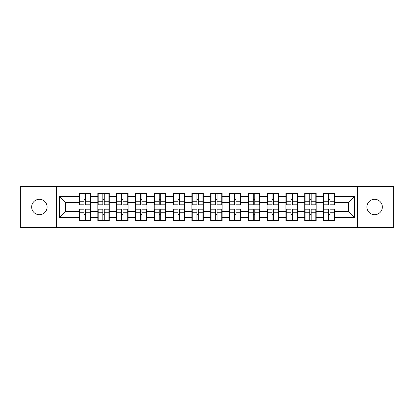 <?xml version="1.0" encoding="UTF-8"?>
<svg xmlns="http://www.w3.org/2000/svg" width="414" height="414" viewBox="0 0 414 414"><rect width="100%" height="100%" fill="white"/><g stroke="black" fill="none" stroke-linecap="round" stroke-linejoin="round"><path stroke-width="0.62" d="M374.608 214.716A7.716 7.716 0 0 1 366.892 207A7.716 7.716 0 0 1 374.608 199.284A7.716 7.716 0 0 1 382.329 207A7.716 7.716 0 0 1 374.608 214.716M39.392 214.716A7.716 7.716 0 0 1 31.671 207A7.716 7.716 0 0 1 39.392 199.284A7.716 7.716 0 0 1 47.108 207A7.716 7.716 0 0 1 39.392 214.716M357.365 227.679L393.3 227.679L393.3 186.321L357.365 186.321L357.365 227.679L56.635 227.679L56.635 186.321L20.7 186.321L20.7 227.679L56.635 227.679M334.998 214.659L334.636 214.659M323.903 214.659L323.541 214.659M323.541 199.341L323.903 199.341M334.636 199.341L334.998 199.341M334.998 197.773L334.636 197.773M323.903 197.773L323.541 197.773M323.541 216.227L323.903 216.227M334.636 216.227L334.998 216.227M316.187 214.659L315.825 214.659M305.092 214.659L304.73 214.659M304.73 199.341L305.092 199.341M315.825 199.341L316.187 199.341M316.187 197.773L315.825 197.773M305.092 197.773L304.73 197.773M304.73 216.227L305.092 216.227M315.825 216.227L316.187 216.227M297.376 214.659L297.014 214.659M286.281 214.659L285.919 214.659M285.919 199.341L286.281 199.341M297.014 199.341L297.376 199.341M297.376 197.773L297.014 197.773M286.281 197.773L285.919 197.773M285.919 216.227L286.281 216.227M297.014 216.227L297.376 216.227M278.565 214.659L278.203 214.659M267.47 214.659L267.113 214.659M267.113 199.341L267.47 199.341M278.203 199.341L278.565 199.341M278.565 197.773L278.203 197.773M267.47 197.773L267.113 197.773M267.113 216.227L267.47 216.227M278.203 216.227L278.565 216.227M259.754 214.659L259.392 214.659M248.659 214.659L248.302 214.659M248.302 199.341L248.659 199.341M259.392 199.341L259.754 199.341M259.754 197.773L259.392 197.773M248.659 197.773L248.302 197.773M248.302 216.227L248.659 216.227M259.392 216.227L259.754 216.227M240.943 214.659L240.581 214.659M229.853 214.659L229.491 214.659M229.491 199.341L229.853 199.341M240.581 199.341L240.943 199.341M240.943 197.773L240.581 197.773M229.853 197.773L229.491 197.773M229.491 216.227L229.853 216.227M240.581 216.227L240.943 216.227M222.132 214.659L221.769 214.659M211.042 214.659L210.679 214.659M210.679 199.341L211.042 199.341M221.769 199.341L222.132 199.341M222.132 197.773L221.769 197.773M211.042 197.773L210.679 197.773M210.679 216.227L211.042 216.227M221.769 216.227L222.132 216.227M203.321 214.659L202.958 214.659M192.231 214.659L191.868 214.659M191.868 199.341L192.231 199.341M202.958 199.341L203.321 199.341M203.321 197.773L202.958 197.773M192.231 197.773L191.868 197.773M191.868 216.227L192.231 216.227M202.958 216.227L203.321 216.227M184.509 214.659L184.147 214.659M173.419 214.659L173.057 214.659M173.057 199.341L173.419 199.341M184.147 199.341L184.509 199.341M184.509 197.773L184.147 197.773M173.419 197.773L173.057 197.773M173.057 216.227L173.419 216.227M184.147 216.227L184.509 216.227M165.698 214.659L165.341 214.659M154.608 214.659L154.246 214.659M154.246 199.341L154.608 199.341M165.341 199.341L165.698 199.341M165.698 197.773L165.341 197.773M154.608 197.773L154.246 197.773M154.246 216.227L154.608 216.227M165.341 216.227L165.698 216.227M146.887 214.659L146.53 214.659M135.797 214.659L135.435 214.659M135.435 199.341L135.797 199.341M146.53 199.341L146.887 199.341M146.887 197.773L146.53 197.773M135.797 197.773L135.435 197.773M135.435 216.227L135.797 216.227M146.53 216.227L146.887 216.227M128.081 214.659L127.719 214.659M116.986 214.659L116.624 214.659M116.624 199.341L116.986 199.341M127.719 199.341L128.081 199.341M128.081 197.773L127.719 197.773M116.986 197.773L116.624 197.773M116.624 216.227L116.986 216.227M127.719 216.227L128.081 216.227M109.27 214.659L108.908 214.659M98.175 214.659L97.813 214.659M97.813 199.341L98.175 199.341M108.908 199.341L109.27 199.341M109.27 197.773L108.908 197.773M98.175 197.773L97.813 197.773M97.813 216.227L98.175 216.227M108.908 216.227L109.27 216.227M357.365 186.321L56.635 186.321M348.562 211.461L348.562 202.539L334.998 202.539L334.998 211.461L348.562 211.461L354.591 217.49L354.591 196.51L334.998 196.51L334.998 193.374L323.541 193.374L323.541 202.539L316.187 202.539L316.187 211.461L323.541 211.461L323.541 202.539M354.591 217.49L334.998 217.49L334.998 220.626L323.541 220.626L323.541 217.49L316.187 217.49L316.187 220.626L304.73 220.626L304.73 217.49L297.376 217.49L297.376 220.626L285.919 220.626L285.919 217.49L278.565 217.49L278.565 220.626L267.113 220.626L267.113 217.49L259.754 217.49L259.754 220.626L248.302 220.626L248.302 217.49L240.943 217.49L240.943 220.626L229.491 220.626L229.491 217.49L222.132 217.49L222.132 220.626L210.679 220.626L210.679 217.49L203.321 217.49L203.321 220.626L191.868 220.626L191.868 217.49L184.509 217.49L184.509 220.626L173.057 220.626L173.057 217.49L165.698 217.49L165.698 220.626L154.246 220.626L154.246 217.49L146.887 217.49L146.887 220.626L135.435 220.626L135.435 217.49L128.081 217.49L128.081 220.626L116.624 220.626L116.624 217.49L109.27 217.49L109.27 220.626L97.813 220.626L97.813 217.49L90.459 217.49L90.459 220.626L79.002 220.626L79.002 217.49L59.409 217.49L59.409 196.51L79.002 196.51L79.002 202.539L65.438 202.539L65.438 211.461L79.002 211.461L79.002 202.539M323.541 196.51L316.187 196.51L316.187 193.374L304.73 193.374L304.73 196.51L297.376 196.51L297.376 193.374L285.919 193.374L285.919 196.51L278.565 196.51L278.565 193.374L267.113 193.374L267.113 196.51L259.754 196.51L259.754 193.374L248.302 193.374L248.302 196.51L240.943 196.51L240.943 193.374L229.491 193.374L229.491 196.51L222.132 196.51L222.132 193.374L210.679 193.374L210.679 196.51L203.321 196.51L203.321 193.374L191.868 193.374L191.868 196.51L184.509 196.51L184.509 193.374L173.057 193.374L173.057 196.51L165.698 196.51L165.698 193.374L154.246 193.374L154.246 196.51L146.887 196.51L146.887 193.374L135.435 193.374L135.435 196.51L128.081 196.51L128.081 193.374L116.624 193.374L116.624 196.51L109.27 196.51L109.27 193.374L97.813 193.374L97.813 196.51L90.459 196.51L90.459 193.374L79.002 193.374L79.002 196.51M323.541 211.461L323.541 217.49M316.187 211.461L316.187 217.49M316.187 196.51L316.187 202.539M297.376 211.461L304.73 211.461L304.73 202.539L297.376 202.539L297.376 217.49M304.73 211.461L304.73 217.49M304.73 196.51L304.73 202.539M297.376 196.51L297.376 202.539M278.565 211.461L285.919 211.461L285.919 202.539L278.565 202.539L278.565 217.49M285.919 211.461L285.919 217.49M285.919 196.51L285.919 202.539M278.565 196.51L278.565 202.539M259.754 211.461L267.113 211.461L267.113 202.539L259.754 202.539L259.754 217.49M267.113 211.461L267.113 217.49M267.113 196.51L267.113 202.539M259.754 196.51L259.754 202.539M240.943 211.461L248.302 211.461L248.302 202.539L240.943 202.539L240.943 217.49M248.302 211.461L248.302 217.49M248.302 196.51L248.302 202.539M240.943 196.51L240.943 202.539M222.132 211.461L229.491 211.461L229.491 202.539L222.132 202.539L222.132 217.49M229.491 211.461L229.491 217.49M229.491 196.51L229.491 202.539M222.132 196.51L222.132 202.539M203.321 211.461L210.679 211.461L210.679 202.539L203.321 202.539L203.321 217.49M210.679 211.461L210.679 217.49M210.679 196.51L210.679 202.539M203.321 196.51L203.321 202.539M184.509 211.461L191.868 211.461L191.868 202.539L184.509 202.539L184.509 217.49M191.868 211.461L191.868 217.49M191.868 196.51L191.868 202.539M184.509 196.51L184.509 202.539M165.698 211.461L173.057 211.461L173.057 202.539L165.698 202.539L165.698 217.49M173.057 211.461L173.057 217.49M173.057 196.51L173.057 202.539M165.698 196.51L165.698 202.539M146.887 211.461L154.246 211.461L154.246 202.539L146.887 202.539L146.887 217.49M154.246 211.461L154.246 217.49M154.246 196.51L154.246 202.539M146.887 196.51L146.887 202.539M128.081 211.461L135.435 211.461L135.435 202.539L128.081 202.539L128.081 217.49M135.435 211.461L135.435 217.49M135.435 196.51L135.435 202.539M128.081 196.51L128.081 202.539M109.27 211.461L116.624 211.461L116.624 202.539L109.27 202.539L109.27 217.49M116.624 211.461L116.624 217.49M116.624 196.51L116.624 202.539M109.27 196.51L109.27 202.539M90.459 211.461L97.813 211.461L97.813 202.539L90.459 202.539L90.459 217.49M97.813 211.461L97.813 217.49M97.813 196.51L97.813 202.539M90.459 196.51L90.459 202.539M90.459 214.659L90.097 214.659M79.364 214.659L79.002 214.659M79.002 199.341L79.364 199.341M90.097 199.341L90.459 199.341M90.459 197.773L90.097 197.773M79.364 197.773L79.002 197.773M79.002 216.227L79.364 216.227M90.097 216.227L90.459 216.227M79.002 211.461L79.002 217.49M65.438 211.461L59.409 217.49M59.409 196.51L65.438 202.539M334.998 211.461L334.998 217.49M334.998 196.51L334.998 202.539M354.591 196.51L348.562 202.539M90.097 193.374L90.097 204.951L85.455 204.951L85.455 193.374M84.006 193.374L84.006 204.951L79.364 204.951L79.364 193.374M84.006 194.942L85.455 194.942M85.455 199.403L84.006 199.403M79.364 220.626L79.364 209.049L84.006 209.049L84.006 220.626M85.455 220.626L85.455 209.049L90.097 209.049L90.097 220.626M85.455 219.058L84.006 219.058M84.006 214.597L85.455 214.597M108.908 193.374L108.908 204.951L104.266 204.951L104.266 193.374M102.817 193.374L102.817 204.951L98.175 204.951L98.175 193.374M102.817 194.942L104.266 194.942M104.266 199.403L102.817 199.403M127.719 193.374L127.719 204.951L123.077 204.951L123.077 193.374M121.628 193.374L121.628 204.951L116.986 204.951L116.986 193.374M121.628 194.942L123.077 194.942M123.077 199.403L121.628 199.403M146.53 193.374L146.53 204.951L141.883 204.951L141.883 193.374M140.439 193.374L140.439 204.951L135.797 204.951L135.797 193.374M140.439 194.942L141.883 194.942M141.883 199.403L140.439 199.403M165.341 193.374L165.341 204.951L160.694 204.951L160.694 193.374M159.25 193.374L159.25 204.951L154.608 204.951L154.608 193.374M159.25 194.942L160.694 194.942M160.694 199.403L159.25 199.403M184.147 193.374L184.147 204.951L179.505 204.951L179.505 193.374M178.061 193.374L178.061 204.951L173.419 204.951L173.419 193.374M178.061 194.942L179.505 194.942M179.505 199.403L178.061 199.403M98.175 220.626L98.175 209.049L102.817 209.049L102.817 220.626M104.266 220.626L104.266 209.049L108.908 209.049L108.908 220.626M104.266 219.058L102.817 219.058M102.817 214.597L104.266 214.597M116.986 220.626L116.986 209.049L121.628 209.049L121.628 220.626M123.077 220.626L123.077 209.049L127.719 209.049L127.719 220.626M123.077 219.058L121.628 219.058M121.628 214.597L123.077 214.597M135.797 220.626L135.797 209.049L140.439 209.049L140.439 220.626M141.883 220.626L141.883 209.049L146.53 209.049L146.53 220.626M141.883 219.058L140.439 219.058M140.439 214.597L141.883 214.597M154.608 220.626L154.608 209.049L159.25 209.049L159.25 220.626M160.694 220.626L160.694 209.049L165.341 209.049L165.341 220.626M160.694 219.058L159.25 219.058M159.25 214.597L160.694 214.597M173.419 220.626L173.419 209.049L178.061 209.049L178.061 220.626M179.505 220.626L179.505 209.049L184.147 209.049L184.147 220.626M179.505 219.058L178.061 219.058M178.061 214.597L179.505 214.597M202.958 193.374L202.958 204.951L198.316 204.951L198.316 193.374M196.873 193.374L196.873 204.951L192.231 204.951L192.231 193.374M196.873 194.942L198.316 194.942M198.316 199.403L196.873 199.403M192.231 220.626L192.231 209.049L196.873 209.049L196.873 220.626M198.316 220.626L198.316 209.049L202.958 209.049L202.958 220.626M198.316 219.058L196.873 219.058M196.873 214.597L198.316 214.597M221.769 193.374L221.769 204.951L217.127 204.951L217.127 193.374M215.684 193.374L215.684 204.951L211.042 204.951L211.042 193.374M215.684 194.942L217.127 194.942M217.127 199.403L215.684 199.403M211.042 220.626L211.042 209.049L215.684 209.049L215.684 220.626M217.127 220.626L217.127 209.049L221.769 209.049L221.769 220.626M217.127 219.058L215.684 219.058M215.684 214.597L217.127 214.597M240.581 193.374L240.581 204.951L235.939 204.951L235.939 193.374M234.495 193.374L234.495 204.951L229.853 204.951L229.853 193.374M234.495 194.942L235.939 194.942M235.939 199.403L234.495 199.403M229.853 220.626L229.853 209.049L234.495 209.049L234.495 220.626M235.939 220.626L235.939 209.049L240.581 209.049L240.581 220.626M235.939 219.058L234.495 219.058M234.495 214.597L235.939 214.597M259.392 193.374L259.392 204.951L254.75 204.951L254.75 193.374M253.306 193.374L253.306 204.951L248.659 204.951L248.659 193.374M253.306 194.942L254.75 194.942M254.75 199.403L253.306 199.403M248.659 220.626L248.659 209.049L253.306 209.049L253.306 220.626M254.75 220.626L254.75 209.049L259.392 209.049L259.392 220.626M254.75 219.058L253.306 219.058M253.306 214.597L254.75 214.597M278.203 193.374L278.203 204.951L273.561 204.951L273.561 193.374M272.117 193.374L272.117 204.951L267.47 204.951L267.47 193.374M272.117 194.942L273.561 194.942M273.561 199.403L272.117 199.403M267.47 220.626L267.47 209.049L272.117 209.049L272.117 220.626M273.561 220.626L273.561 209.049L278.203 209.049L278.203 220.626M273.561 219.058L272.117 219.058M272.117 214.597L273.561 214.597M297.014 193.374L297.014 204.951L292.372 204.951L292.372 193.374M290.923 193.374L290.923 204.951L286.281 204.951L286.281 193.374M290.923 194.942L292.372 194.942M292.372 199.403L290.923 199.403M286.281 220.626L286.281 209.049L290.923 209.049L290.923 220.626M292.372 220.626L292.372 209.049L297.014 209.049L297.014 220.626M292.372 219.058L290.923 219.058M290.923 214.597L292.372 214.597M315.825 193.374L315.825 204.951L311.183 204.951L311.183 193.374M309.734 193.374L309.734 204.951L305.092 204.951L305.092 193.374M309.734 194.942L311.183 194.942M311.183 199.403L309.734 199.403M305.092 220.626L305.092 209.049L309.734 209.049L309.734 220.626M311.183 220.626L311.183 209.049L315.825 209.049L315.825 220.626M311.183 219.058L309.734 219.058M309.734 214.597L311.183 214.597M334.636 193.374L334.636 204.951L329.994 204.951L329.994 193.374M328.545 193.374L328.545 204.951L323.903 204.951L323.903 193.374M328.545 194.942L329.994 194.942M329.994 199.403L328.545 199.403M323.903 220.626L323.903 209.049L328.545 209.049L328.545 220.626M329.994 220.626L329.994 209.049L334.636 209.049L334.636 220.626M329.994 219.058L328.545 219.058M328.545 214.597L329.994 214.597M84.006 201.23L79.364 201.23M84.006 204.795L79.364 204.795M90.097 201.23L85.455 201.23M90.097 204.795L85.455 204.795M85.455 212.77L90.097 212.77M85.455 209.205L90.097 209.205M79.364 212.77L84.006 212.77M79.364 209.205L84.006 209.205M102.817 201.23L98.175 201.23M102.817 204.795L98.175 204.795M108.908 201.23L104.266 201.23M108.908 204.795L104.266 204.795M121.628 201.23L116.986 201.23M121.628 204.795L116.986 204.795M127.719 201.23L123.077 201.23M127.719 204.795L123.077 204.795M140.439 201.23L135.797 201.23M140.439 204.795L135.797 204.795M146.53 201.23L141.883 201.23M146.53 204.795L141.883 204.795M159.25 201.23L154.608 201.23M159.25 204.795L154.608 204.795M165.341 201.23L160.694 201.23M165.341 204.795L160.694 204.795M178.061 201.23L173.419 201.23M178.061 204.795L173.419 204.795M184.147 201.23L179.505 201.23M184.147 204.795L179.505 204.795M104.266 212.77L108.908 212.77M104.266 209.205L108.908 209.205M98.175 212.77L102.817 212.77M98.175 209.205L102.817 209.205M123.077 212.77L127.719 212.77M123.077 209.205L127.719 209.205M116.986 212.77L121.628 212.77M116.986 209.205L121.628 209.205M141.883 212.77L146.53 212.77M141.883 209.205L146.53 209.205M135.797 212.77L140.439 212.77M135.797 209.205L140.439 209.205M160.694 212.77L165.341 212.77M160.694 209.205L165.341 209.205M154.608 212.77L159.25 212.77M154.608 209.205L159.25 209.205M179.505 212.77L184.147 212.77M179.505 209.205L184.147 209.205M173.419 212.77L178.061 212.77M173.419 209.205L178.061 209.205M196.873 201.23L192.231 201.23M196.873 204.795L192.231 204.795M202.958 201.23L198.316 201.23M202.958 204.795L198.316 204.795M198.316 212.77L202.958 212.77M198.316 209.205L202.958 209.205M192.231 212.77L196.873 212.77M192.231 209.205L196.873 209.205M215.684 201.23L211.042 201.23M215.684 204.795L211.042 204.795M221.769 201.23L217.127 201.23M221.769 204.795L217.127 204.795M217.127 212.77L221.769 212.77M217.127 209.205L221.769 209.205M211.042 212.77L215.684 212.77M211.042 209.205L215.684 209.205M234.495 201.23L229.853 201.23M234.495 204.795L229.853 204.795M240.581 201.23L235.939 201.23M240.581 204.795L235.939 204.795M235.939 212.77L240.581 212.77M235.939 209.205L240.581 209.205M229.853 212.77L234.495 212.77M229.853 209.205L234.495 209.205M253.306 201.23L248.659 201.23M253.306 204.795L248.659 204.795M259.392 201.23L254.75 201.23M259.392 204.795L254.75 204.795M254.75 212.77L259.392 212.77M254.75 209.205L259.392 209.205M248.659 212.77L253.306 212.77M248.659 209.205L253.306 209.205M272.117 201.23L267.47 201.23M272.117 204.795L267.47 204.795M278.203 201.23L273.561 201.23M278.203 204.795L273.561 204.795M273.561 212.77L278.203 212.77M273.561 209.205L278.203 209.205M267.47 212.77L272.117 212.77M267.47 209.205L272.117 209.205M290.923 201.23L286.281 201.23M290.923 204.795L286.281 204.795M297.014 201.23L292.372 201.23M297.014 204.795L292.372 204.795M292.372 212.77L297.014 212.77M292.372 209.205L297.014 209.205M286.281 212.77L290.923 212.77M286.281 209.205L290.923 209.205M309.734 201.23L305.092 201.23M309.734 204.795L305.092 204.795M315.825 201.23L311.183 201.23M315.825 204.795L311.183 204.795M311.183 212.77L315.825 212.77M311.183 209.205L315.825 209.205M305.092 212.77L309.734 212.77M305.092 209.205L309.734 209.205M328.545 201.23L323.903 201.23M328.545 204.795L323.903 204.795M334.636 201.23L329.994 201.23M334.636 204.795L329.994 204.795M329.994 212.77L334.636 212.77M329.994 209.205L334.636 209.205M323.903 212.77L328.545 212.77M323.903 209.205L328.545 209.205"/></g></svg>
